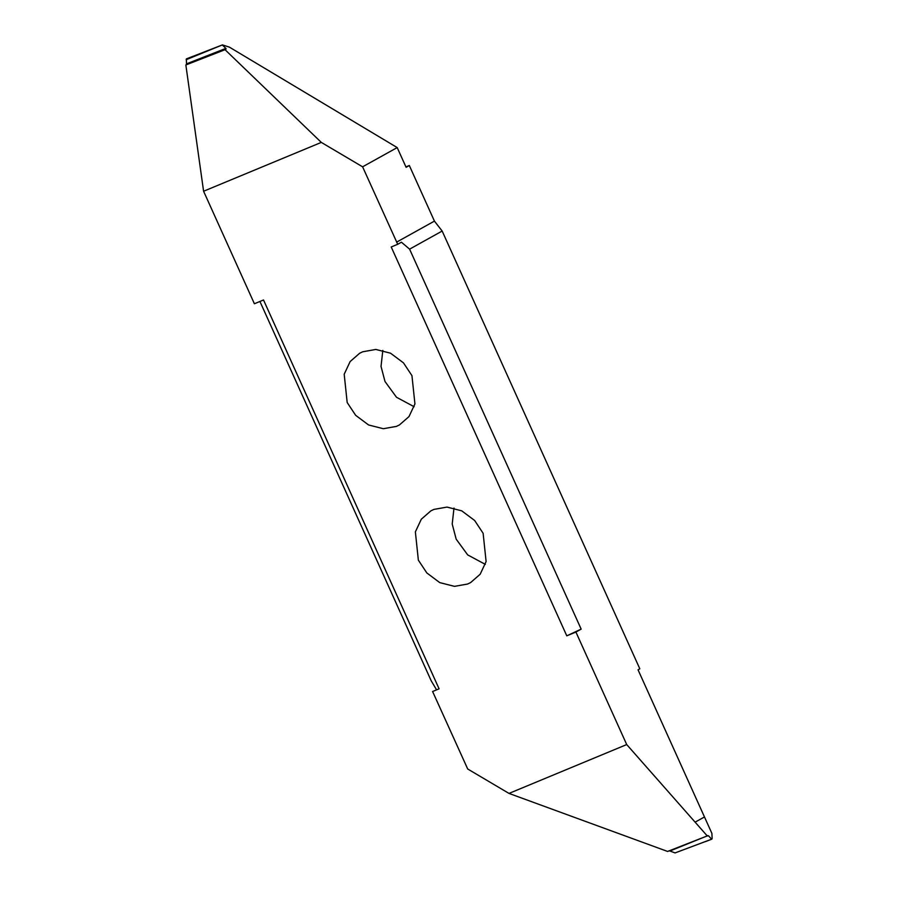 <?xml version="1.0" encoding="UTF-8"?>
<svg xmlns="http://www.w3.org/2000/svg" width="898" height="898" viewBox="0 0 898 898"><rect width="100%" height="100%" fill="white"/><g stroke="black" fill="none" stroke-linecap="round" stroke-linejoin="round"><path stroke-width="1.35" d="M414.135 406.727L396.501 397.264L384.995 381.493L381.033 366.406L382.817 350.411M396.411 426.393L383.311 428.716L368.573 424.967L355.653 415.314L347.178 402.517L344.192 374.241L350.13 361.568L359.638 353.262L362.713 351.78L375.824 349.445L390.551 353.206L403.471 362.859L411.946 375.645L414.932 403.92L408.994 416.593L399.487 424.9L396.411 426.393M439.088 688.822L263.518 299.977L254.392 303.76L203.588 191.24L321.304 142.4L362.601 166.815L397.702 244.29L391.214 246.984L566.784 635.829L581.163 629.128L575.91 632.046L626.714 744.565L508.998 793.417L467.701 768.991L432.6 691.516L439.088 688.822L432.6 691.516M575.91 632.046L566.784 635.829M433.891 509.413L447.002 507.089L461.729 510.839L474.649 520.492L483.124 533.289L486.11 561.564L480.172 574.237L470.664 582.544L467.589 584.037L454.489 586.36L439.751 582.611L426.831 572.946L418.356 560.161L415.37 531.885L421.308 519.212L430.816 510.906L433.891 509.413M485.313 564.371L467.678 554.897L456.173 539.137L452.21 524.05L453.995 508.055M321.304 142.4L225.039 49.693L226.083 48.997L186.515 64.544L186.369 58.909L222.412 44.9L186.144 59.706M203.588 191.24L185.852 64.97L225.039 49.693M405.918 166.916L409.32 165.501L406.098 167.297L397.197 147.586L229.405 47.145L222.412 44.9M186.717 63.769L225.892 48.391L222.704 45.36M225.892 48.391L226.083 48.997M185.852 64.97L186.515 64.544M259.926 301.47L431.208 680.819L436.338 689.44M626.714 744.565L695.108 822.153L704.481 816.956L695.108 822.153L707.242 835.915L708.623 835.87L711.216 838.811L711.923 839.091L712.148 838.294L711.89 833.378L638.04 669.807L639.825 668.819L442.164 231.044L409.6 249.15L581.163 629.128M707.95 835.589L669.908 851.001L675.083 852.92L711.923 839.091M669.908 851.001L668.842 850.866M707.242 835.915L667.607 851.45L508.998 793.417M711.845 839.125L675.083 852.92M397.702 244.29L401.44 242.213L409.6 249.15M409.32 165.501L434.43 221.11L442.164 231.044M397.197 147.586L362.601 166.815M434.43 221.11L396.613 242.134M186.402 58.886L192.913 56.35M711.89 839.114L705.379 841.65"/></g></svg>
